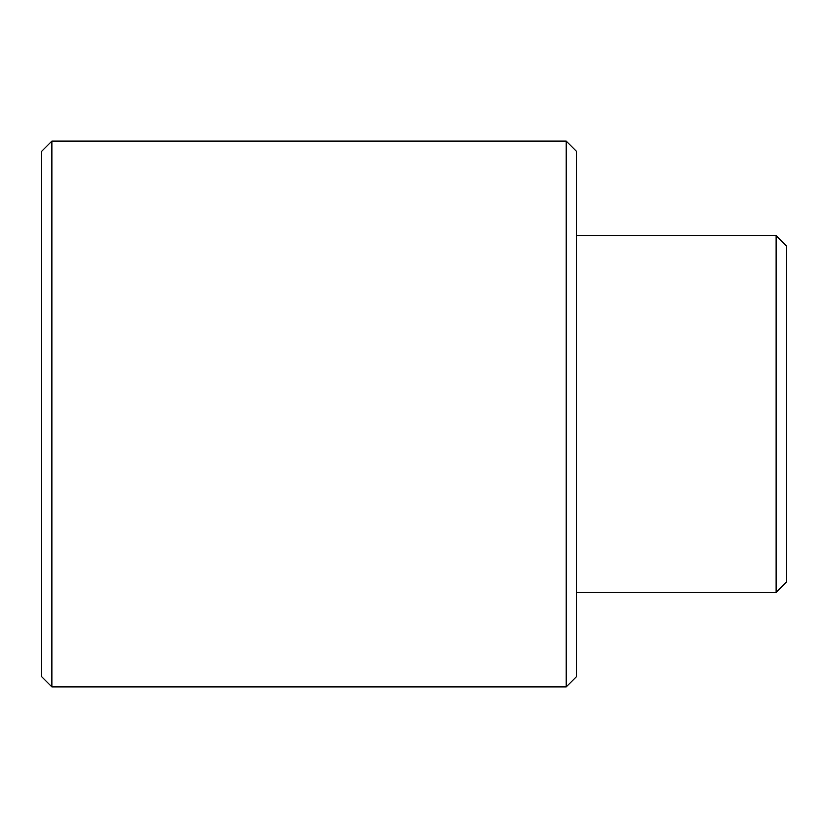 <?xml version="1.0" encoding="UTF-8"?>
<svg xmlns="http://www.w3.org/2000/svg" width="828" height="828" viewBox="0 0 828 828"><rect width="100%" height="100%" fill="white"/><g stroke="black" fill="none" stroke-linecap="round" stroke-linejoin="round"><path stroke-width="1.24" d="M51.895 141.112L41.4 151.607L41.4 676.393L51.895 686.888L566.186 686.888L566.186 141.112L51.895 141.112L51.895 686.888M566.186 141.112L576.681 151.607L576.681 676.393L566.186 686.888M576.681 235.576L776.105 235.576L786.6 246.071L786.6 581.929L776.105 592.424L576.681 592.424M776.105 235.576L776.105 592.424"/></g></svg>
